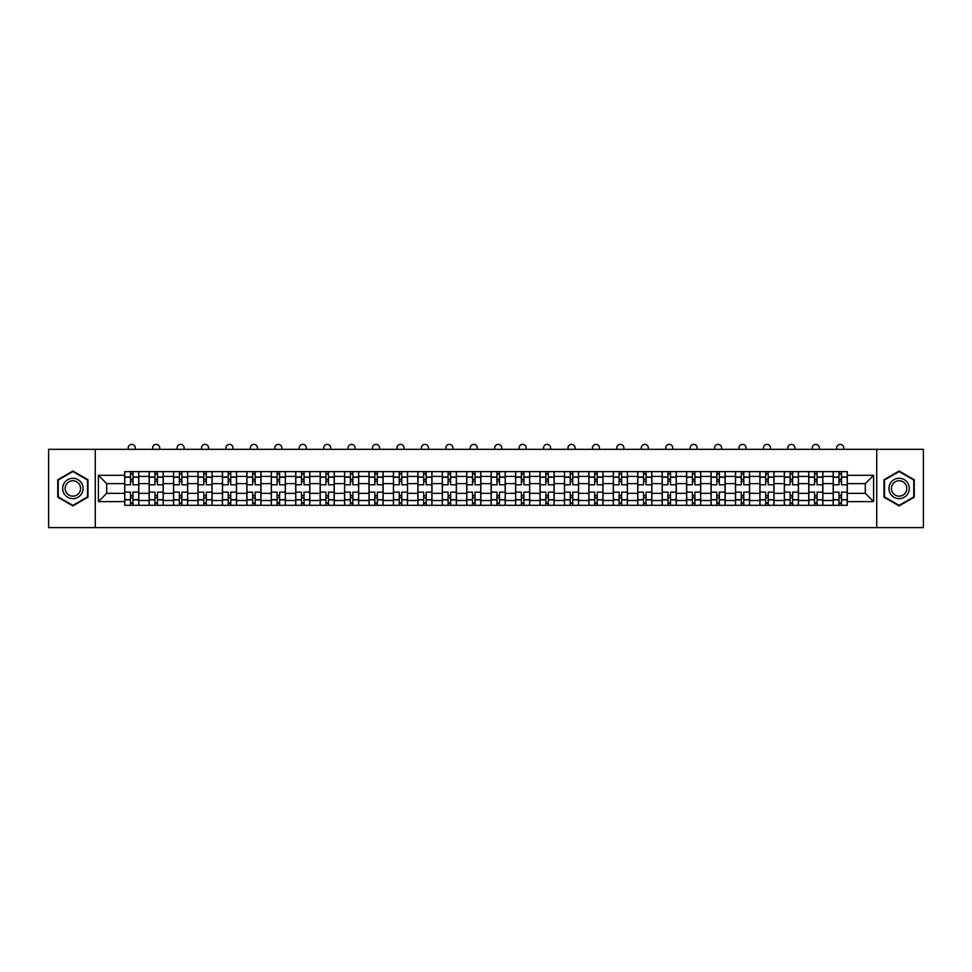 <?xml version="1.0" encoding="UTF-8"?>
<svg xmlns="http://www.w3.org/2000/svg" width="972" height="972" viewBox="0 0 972 972"><rect width="100%" height="100%" fill="white"/><g stroke="black" fill="none" stroke-linecap="round" stroke-linejoin="round"><path stroke-width="1.46" d="M876.732 527.614L923.4 527.614L923.4 449.319L48.6 449.319L48.6 527.614L876.732 527.614L876.732 449.319M149.141 505.306L149.141 476.414L138.802 476.414L138.802 505.306M138.802 476.414L138.802 471.627M149.141 476.414L149.141 471.627M163.235 471.627L163.235 505.306M173.575 505.306L173.575 471.627M187.669 471.627L187.669 505.306M197.996 505.306L197.996 471.627M212.09 471.627L212.09 505.306M222.43 505.306L222.43 471.627M236.524 471.627L236.524 505.306M246.864 505.306L246.864 471.627M260.958 471.627L260.958 505.306M271.297 505.306L271.297 471.627M285.391 471.627L285.391 505.306M295.719 505.306L295.719 471.627M309.813 471.627L309.813 505.306M320.153 505.306L320.153 471.627M334.247 471.627L334.247 505.306M344.586 505.306L344.586 471.627M358.68 471.627L358.68 505.306M369.02 505.306L369.02 471.627M383.114 471.627L383.114 505.306M393.441 505.306L393.441 471.627M407.535 471.627L407.535 505.306M417.875 505.306L417.875 471.627M431.969 471.627L431.969 505.306M442.309 505.306L442.309 471.627M456.403 471.627L456.403 505.306M466.742 505.306L466.742 471.627M480.836 471.627L480.836 505.306M491.164 505.306L491.164 471.627M505.258 471.627L505.258 505.306M515.597 505.306L515.597 471.627M529.691 471.627L529.691 505.306M540.031 505.306L540.031 471.627M554.125 471.627L554.125 505.306M564.465 505.306L564.465 471.627M578.559 471.627L578.559 505.306M588.886 505.306L588.886 471.627M602.98 471.627L602.98 505.306M613.32 505.306L613.32 471.627M627.414 471.627L627.414 505.306M637.754 505.306L637.754 471.627M651.848 471.627L651.848 505.306M662.187 505.306L662.187 471.627M676.281 471.627L676.281 505.306M686.609 505.306L686.609 471.627M700.703 471.627L700.703 505.306M711.042 505.306L711.042 471.627M725.136 471.627L725.136 505.306M735.476 505.306L735.476 471.627M749.57 471.627L749.57 505.306M759.91 505.306L759.91 471.627M774.004 471.627L774.004 505.306M784.331 505.306L784.331 471.627M798.425 471.627L798.425 505.306M808.765 505.306L808.765 471.627M822.859 471.627L822.859 505.306M833.198 505.306L833.198 471.627M833.198 493.326L822.859 493.326M808.765 493.326L798.425 493.326M784.331 493.326L774.004 493.326M759.91 493.326L749.57 493.326M735.476 493.326L725.136 493.326M711.042 493.326L700.703 493.326M686.609 493.326L676.281 493.326M662.187 493.326L651.848 493.326M637.754 493.326L627.414 493.326M613.32 493.326L602.98 493.326M588.886 493.326L578.559 493.326M564.465 493.326L554.125 493.326M540.031 493.326L529.691 493.326M515.597 493.326L505.258 493.326M491.164 493.326L480.836 493.326M466.742 493.326L456.403 493.326M442.309 493.326L431.969 493.326M417.875 493.326L407.535 493.326M393.441 493.326L383.114 493.326M369.02 493.326L358.68 493.326M344.586 493.326L334.247 493.326M320.153 493.326L309.813 493.326M295.719 493.326L285.391 493.326M271.297 493.326L260.958 493.326M246.864 493.326L236.524 493.326M222.43 493.326L212.09 493.326M197.996 493.326L187.669 493.326M173.575 493.326L163.235 493.326M149.141 493.326L138.802 493.326M833.198 483.606L822.859 483.606M808.765 483.606L798.425 483.606M784.331 483.606L774.004 483.606M759.91 483.606L749.57 483.606M735.476 483.606L725.136 483.606M711.042 483.606L700.703 483.606M686.609 483.606L676.281 483.606M662.187 483.606L651.848 483.606M637.754 483.606L627.414 483.606M613.32 483.606L602.98 483.606M588.886 483.606L578.559 483.606M564.465 483.606L554.125 483.606M540.031 483.606L529.691 483.606M515.597 483.606L505.258 483.606M491.164 483.606L480.836 483.606M466.742 483.606L456.403 483.606M442.309 483.606L431.969 483.606M417.875 483.606L407.535 483.606M393.441 483.606L383.114 483.606M369.02 483.606L358.68 483.606M344.586 483.606L334.247 483.606M320.153 483.606L309.813 483.606M295.719 483.606L285.391 483.606M271.297 483.606L260.958 483.606M246.864 483.606L236.524 483.606M222.43 483.606L212.09 483.606M197.996 483.606L187.669 483.606M173.575 483.606L163.235 483.606M149.141 483.606L138.802 483.606M106.701 493.326L124.708 493.326L124.708 483.606L106.701 483.606L106.701 493.326L98.403 501.625L98.403 475.308L124.708 475.308L124.708 483.606M847.292 483.606L847.292 493.326L865.299 493.326L865.299 483.606L847.292 483.606L847.292 471.627L124.708 471.627L124.708 475.308M847.292 475.308L873.597 475.308L873.597 501.625L847.292 501.625L847.292 493.326M124.708 493.326L124.708 505.306L847.292 505.306L847.292 501.625M124.708 501.625L98.403 501.625M95.268 527.614L95.268 449.319M87.99 479.743L72.876 471.019L57.761 479.743L57.761 497.19L72.876 505.914L87.99 497.19L87.99 479.743M914.239 479.743L899.124 471.019L884.01 479.743L884.01 497.19L899.124 505.914L914.239 497.19L914.239 479.743M133.006 502.949L130.503 502.949M130.503 473.984L133.006 473.984M157.44 502.949L154.937 502.949M154.937 473.984L157.44 473.984M181.873 502.949L179.37 502.949M179.37 473.984L181.873 473.984M206.307 502.949L203.792 502.949M203.792 473.984L206.307 473.984M230.729 502.949L228.226 502.949M228.226 473.984L230.729 473.984M255.162 502.949L252.659 502.949M252.659 473.984L255.162 473.984M279.596 502.949L277.093 502.949M277.093 473.984L279.596 473.984M304.029 502.949L301.514 502.949M301.514 473.984L304.029 473.984M328.451 502.949L325.948 502.949M325.948 473.984L328.451 473.984M352.885 502.949L350.382 502.949M350.382 473.984L352.885 473.984M377.318 502.949L374.815 502.949M374.815 473.984L377.318 473.984M401.752 502.949L399.237 502.949M399.237 473.984L401.752 473.984M426.173 502.949L423.671 502.949M423.671 473.984L426.173 473.984M450.607 502.949L448.104 502.949M448.104 473.984L450.607 473.984M475.041 502.949L472.538 502.949M472.538 473.984L475.041 473.984M499.462 502.949L496.959 502.949M496.959 473.984L499.462 473.984M523.896 502.949L521.393 502.949M521.393 473.984L523.896 473.984M548.33 502.949L545.827 502.949M545.827 473.984L548.33 473.984M572.763 502.949L570.248 502.949M570.248 473.984L572.763 473.984M597.185 502.949L594.682 502.949M594.682 473.984L597.185 473.984M621.618 502.949L619.115 502.949M619.115 473.984L621.618 473.984M646.052 502.949L643.549 502.949M643.549 473.984L646.052 473.984M670.486 502.949L667.971 502.949M667.971 473.984L670.486 473.984M694.907 502.949L692.404 502.949M692.404 473.984L694.907 473.984M719.341 502.949L716.838 502.949M716.838 473.984L719.341 473.984M743.774 502.949L741.272 502.949M741.272 473.984L743.774 473.984M768.208 502.949L765.693 502.949M765.693 473.984L768.208 473.984M792.63 502.949L790.127 502.949M790.127 473.984L792.63 473.984M817.063 502.949L814.56 502.949M814.56 473.984L817.063 473.984M841.497 502.949L838.994 502.949M838.994 473.984L841.497 473.984M98.403 475.308L106.701 483.606M865.299 493.326L873.597 501.625M865.299 483.606L873.597 475.308M138.729 505.306L138.729 484.785L133.006 484.785L133.006 471.627M130.503 471.627L130.503 484.785L124.793 484.785L124.793 471.627M135.278 449.319L135.278 447.91A3.524 3.524 0 0 0 131.755 444.386A3.524 3.524 0 0 0 128.231 447.91L128.231 449.319M138.729 484.785L138.729 471.627M124.793 505.306L124.793 492.148L130.503 492.148L130.503 505.306M133.006 505.306L133.006 492.148L138.729 492.148M130.503 481.347L133.006 481.347M124.793 492.148L124.793 484.785M133.006 495.586L130.503 495.586M133.006 503.265L130.503 503.265M130.503 497.628L133.006 497.628M133.006 479.305L130.503 479.305M130.503 473.668L133.006 473.668M64.055 493.557A10.182 10.182 0 0 0 77.967 497.287A10.182 10.182 0 0 0 81.684 483.376A10.182 10.182 0 0 0 67.785 479.646A10.182 10.182 0 0 0 64.055 493.557M66.205 492.318A7.703 7.703 0 0 0 76.727 495.137A7.703 7.703 0 0 0 79.546 484.615A7.703 7.703 0 0 0 69.024 481.796A7.703 7.703 0 0 0 66.205 492.318M72.876 471.554L87.516 480.01L87.516 496.923L72.876 505.379L58.235 496.923L58.235 480.01L72.876 471.554M890.316 493.557A10.182 10.182 0 0 0 904.215 497.287A10.182 10.182 0 0 0 907.945 483.376A10.182 10.182 0 0 0 894.033 479.646A10.182 10.182 0 0 0 890.316 493.557M892.454 492.318A7.703 7.703 0 0 0 902.976 495.137A7.703 7.703 0 0 0 905.795 484.615A7.703 7.703 0 0 0 895.273 481.796A7.703 7.703 0 0 0 892.454 492.318M899.124 471.554L913.765 480.01L913.765 496.923L899.124 505.379L884.484 496.923L884.484 480.01L899.124 471.554M163.162 505.306L163.162 484.785L157.44 484.785L157.44 471.627M154.937 471.627L154.937 484.785L149.214 484.785L149.214 471.627M159.712 449.319L159.712 447.91A3.524 3.524 0 0 0 156.188 444.386A3.524 3.524 0 0 0 152.665 447.91L152.665 449.319M163.162 484.785L163.162 471.627M149.214 505.306L149.214 492.148L154.937 492.148L154.937 505.306M157.44 505.306L157.44 492.148L163.162 492.148M154.937 481.347L157.44 481.347M149.214 492.148L149.214 484.785M157.44 495.586L154.937 495.586M157.44 503.265L154.937 503.265M154.937 497.628L157.44 497.628M157.44 479.305L154.937 479.305M154.937 473.668L157.44 473.668M187.584 505.306L187.584 484.785L181.873 484.785L181.873 471.627M179.37 471.627L179.37 484.785L173.648 484.785L173.648 471.627M184.145 449.319L184.145 447.91A3.524 3.524 0 0 0 180.622 444.386A3.524 3.524 0 0 0 177.098 447.91L177.098 449.319M187.584 484.785L187.584 471.627M173.648 505.306L173.648 492.148L179.37 492.148L179.37 505.306M181.873 505.306L181.873 492.148L187.584 492.148M179.37 481.347L181.873 481.347M173.648 492.148L173.648 484.785M181.873 495.586L179.37 495.586M181.873 503.265L179.37 503.265M179.37 497.628L181.873 497.628M181.873 479.305L179.37 479.305M179.37 473.668L181.873 473.668M212.018 505.306L212.018 484.785L206.307 484.785L206.307 471.627M203.792 471.627L203.792 484.785L198.081 484.785L198.081 471.627M208.567 449.319L208.567 447.91A3.524 3.524 0 0 0 205.043 444.386A3.524 3.524 0 0 0 201.52 447.91L201.52 449.319M212.018 484.785L212.018 471.627M198.081 505.306L198.081 492.148L203.792 492.148L203.792 505.306M206.307 505.306L206.307 492.148L212.018 492.148M203.792 481.347L206.307 481.347M198.081 492.148L198.081 484.785M206.307 495.586L203.792 495.586M206.307 503.265L203.792 503.265M203.792 497.628L206.307 497.628M206.307 479.305L203.792 479.305M203.792 473.668L206.307 473.668M236.451 505.306L236.451 484.785L230.729 484.785L230.729 471.627M228.226 471.627L228.226 484.785L222.515 484.785L222.515 471.627M233.001 449.319L233.001 447.91A3.524 3.524 0 0 0 229.477 444.386A3.524 3.524 0 0 0 225.954 447.91L225.954 449.319M236.451 484.785L236.451 471.627M222.515 505.306L222.515 492.148L228.226 492.148L228.226 505.306M230.729 505.306L230.729 492.148L236.451 492.148M228.226 481.347L230.729 481.347M222.515 492.148L222.515 484.785M230.729 495.586L228.226 495.586M230.729 503.265L228.226 503.265M228.226 497.628L230.729 497.628M230.729 479.305L228.226 479.305M228.226 473.668L230.729 473.668M260.885 505.306L260.885 484.785L255.162 484.785L255.162 471.627M252.659 471.627L252.659 484.785L246.937 484.785L246.937 471.627M257.434 449.319L257.434 447.91A3.524 3.524 0 0 0 253.911 444.386A3.524 3.524 0 0 0 250.387 447.91L250.387 449.319M260.885 484.785L260.885 471.627M246.937 505.306L246.937 492.148L252.659 492.148L252.659 505.306M255.162 505.306L255.162 492.148L260.885 492.148M252.659 481.347L255.162 481.347M246.937 492.148L246.937 484.785M255.162 495.586L252.659 495.586M255.162 503.265L252.659 503.265M252.659 497.628L255.162 497.628M255.162 479.305L252.659 479.305M252.659 473.668L255.162 473.668M285.306 505.306L285.306 484.785L279.596 484.785L279.596 471.627M277.093 471.627L277.093 484.785L271.37 484.785L271.37 471.627M281.868 449.319L281.868 447.91A3.524 3.524 0 0 0 278.344 444.386A3.524 3.524 0 0 0 274.821 447.91L274.821 449.319M285.306 484.785L285.306 471.627M271.37 505.306L271.37 492.148L277.093 492.148L277.093 505.306M279.596 505.306L279.596 492.148L285.306 492.148M277.093 481.347L279.596 481.347M271.37 492.148L271.37 484.785M279.596 495.586L277.093 495.586M279.596 503.265L277.093 503.265M277.093 497.628L279.596 497.628M279.596 479.305L277.093 479.305M277.093 473.668L279.596 473.668M309.74 505.306L309.74 484.785L304.029 484.785L304.029 471.627M301.514 471.627L301.514 484.785L295.804 484.785L295.804 471.627M306.289 449.319L306.289 447.91A3.524 3.524 0 0 0 302.766 444.386A3.524 3.524 0 0 0 299.242 447.91L299.242 449.319M309.74 484.785L309.74 471.627M295.804 505.306L295.804 492.148L301.514 492.148L301.514 505.306M304.029 505.306L304.029 492.148L309.74 492.148M301.514 481.347L304.029 481.347M295.804 492.148L295.804 484.785M304.029 495.586L301.514 495.586M304.029 503.265L301.514 503.265M301.514 497.628L304.029 497.628M304.029 479.305L301.514 479.305M301.514 473.668L304.029 473.668M334.174 505.306L334.174 484.785L328.451 484.785L328.451 471.627M325.948 471.627L325.948 484.785L320.238 484.785L320.238 471.627M330.723 449.319L330.723 447.91A3.524 3.524 0 0 0 327.2 444.386A3.524 3.524 0 0 0 323.676 447.91L323.676 449.319M334.174 484.785L334.174 471.627M320.238 505.306L320.238 492.148L325.948 492.148L325.948 505.306M328.451 505.306L328.451 492.148L334.174 492.148M325.948 481.347L328.451 481.347M320.238 492.148L320.238 484.785M328.451 495.586L325.948 495.586M328.451 503.265L325.948 503.265M325.948 497.628L328.451 497.628M328.451 479.305L325.948 479.305M325.948 473.668L328.451 473.668M358.607 505.306L358.607 484.785L352.885 484.785L352.885 471.627M350.382 471.627L350.382 484.785L344.659 484.785L344.659 471.627M355.157 449.319L355.157 447.91A3.524 3.524 0 0 0 351.633 444.386A3.524 3.524 0 0 0 348.11 447.91L348.11 449.319M358.607 484.785L358.607 471.627M344.659 505.306L344.659 492.148L350.382 492.148L350.382 505.306M352.885 505.306L352.885 492.148L358.607 492.148M350.382 481.347L352.885 481.347M344.659 492.148L344.659 484.785M352.885 495.586L350.382 495.586M352.885 503.265L350.382 503.265M350.382 497.628L352.885 497.628M352.885 479.305L350.382 479.305M350.382 473.668L352.885 473.668M383.029 505.306L383.029 484.785L377.318 484.785L377.318 471.627M374.815 471.627L374.815 484.785L369.093 484.785L369.093 471.627M379.59 449.319L379.59 447.91A3.524 3.524 0 0 0 376.067 444.386A3.524 3.524 0 0 0 372.543 447.91L372.543 449.319M383.029 484.785L383.029 471.627M369.093 505.306L369.093 492.148L374.815 492.148L374.815 505.306M377.318 505.306L377.318 492.148L383.029 492.148M374.815 481.347L377.318 481.347M369.093 492.148L369.093 484.785M377.318 495.586L374.815 495.586M377.318 503.265L374.815 503.265M374.815 497.628L377.318 497.628M377.318 479.305L374.815 479.305M374.815 473.668L377.318 473.668M407.462 505.306L407.462 484.785L401.752 484.785L401.752 471.627M399.237 471.627L399.237 484.785L393.526 484.785L393.526 471.627M404.012 449.319L404.012 447.91A3.524 3.524 0 0 0 400.488 444.386A3.524 3.524 0 0 0 396.965 447.91L396.965 449.319M407.462 484.785L407.462 471.627M393.526 505.306L393.526 492.148L399.237 492.148L399.237 505.306M401.752 505.306L401.752 492.148L407.462 492.148M399.237 481.347L401.752 481.347M393.526 492.148L393.526 484.785M401.752 495.586L399.237 495.586M401.752 503.265L399.237 503.265M399.237 497.628L401.752 497.628M401.752 479.305L399.237 479.305M399.237 473.668L401.752 473.668M431.896 505.306L431.896 484.785L426.173 484.785L426.173 471.627M423.671 471.627L423.671 484.785L417.96 484.785L417.96 471.627M428.445 449.319L428.445 447.91A3.524 3.524 0 0 0 424.922 444.386A3.524 3.524 0 0 0 421.398 447.91L421.398 449.319M431.896 484.785L431.896 471.627M417.96 505.306L417.96 492.148L423.671 492.148L423.671 505.306M426.173 505.306L426.173 492.148L431.896 492.148M423.671 481.347L426.173 481.347M417.96 492.148L417.96 484.785M426.173 495.586L423.671 495.586M426.173 503.265L423.671 503.265M423.671 497.628L426.173 497.628M426.173 479.305L423.671 479.305M423.671 473.668L426.173 473.668M456.318 505.306L456.318 484.785L450.607 484.785L450.607 471.627M448.104 471.627L448.104 484.785L442.382 484.785L442.382 471.627M452.879 449.319L452.879 447.91A3.524 3.524 0 0 0 449.356 444.386A3.524 3.524 0 0 0 445.832 447.91L445.832 449.319M456.318 484.785L456.318 471.627M442.382 505.306L442.382 492.148L448.104 492.148L448.104 505.306M450.607 505.306L450.607 492.148L456.318 492.148M448.104 481.347L450.607 481.347M442.382 492.148L442.382 484.785M450.607 495.586L448.104 495.586M450.607 503.265L448.104 503.265M448.104 497.628L450.607 497.628M450.607 479.305L448.104 479.305M448.104 473.668L450.607 473.668M480.751 505.306L480.751 484.785L475.041 484.785L475.041 471.627M472.538 471.627L472.538 484.785L466.815 484.785L466.815 471.627M477.313 449.319L477.313 447.91A3.524 3.524 0 0 0 473.789 444.386A3.524 3.524 0 0 0 470.266 447.91L470.266 449.319M480.751 484.785L480.751 471.627M466.815 505.306L466.815 492.148L472.538 492.148L472.538 505.306M475.041 505.306L475.041 492.148L480.751 492.148M472.538 481.347L475.041 481.347M466.815 492.148L466.815 484.785M475.041 495.586L472.538 495.586M475.041 503.265L472.538 503.265M472.538 497.628L475.041 497.628M475.041 479.305L472.538 479.305M472.538 473.668L475.041 473.668M505.185 505.306L505.185 484.785L499.462 484.785L499.462 471.627M496.959 471.627L496.959 484.785L491.249 484.785L491.249 471.627M501.734 449.319L501.734 447.91A3.524 3.524 0 0 0 498.211 444.386A3.524 3.524 0 0 0 494.687 447.91L494.687 449.319M505.185 484.785L505.185 471.627M491.249 505.306L491.249 492.148L496.959 492.148L496.959 505.306M499.462 505.306L499.462 492.148L505.185 492.148M496.959 481.347L499.462 481.347M491.249 492.148L491.249 484.785M499.462 495.586L496.959 495.586M499.462 503.265L496.959 503.265M496.959 497.628L499.462 497.628M499.462 479.305L496.959 479.305M496.959 473.668L499.462 473.668M529.619 505.306L529.619 484.785L523.896 484.785L523.896 471.627M521.393 471.627L521.393 484.785L515.682 484.785L515.682 471.627M526.168 449.319L526.168 447.91A3.524 3.524 0 0 0 522.644 444.386A3.524 3.524 0 0 0 519.121 447.91L519.121 449.319M529.619 484.785L529.619 471.627M515.682 505.306L515.682 492.148L521.393 492.148L521.393 505.306M523.896 505.306L523.896 492.148L529.619 492.148M521.393 481.347L523.896 481.347M515.682 492.148L515.682 484.785M523.896 495.586L521.393 495.586M523.896 503.265L521.393 503.265M521.393 497.628L523.896 497.628M523.896 479.305L521.393 479.305M521.393 473.668L523.896 473.668M554.04 505.306L554.04 484.785L548.33 484.785L548.33 471.627M545.827 471.627L545.827 484.785L540.104 484.785L540.104 471.627M550.602 449.319L550.602 447.91A3.524 3.524 0 0 0 547.078 444.386A3.524 3.524 0 0 0 543.555 447.91L543.555 449.319M554.04 484.785L554.04 471.627M540.104 505.306L540.104 492.148L545.827 492.148L545.827 505.306M548.33 505.306L548.33 492.148L554.04 492.148M545.827 481.347L548.33 481.347M540.104 492.148L540.104 484.785M548.33 495.586L545.827 495.586M548.33 503.265L545.827 503.265M545.827 497.628L548.33 497.628M548.33 479.305L545.827 479.305M545.827 473.668L548.33 473.668M578.474 505.306L578.474 484.785L572.763 484.785L572.763 471.627M570.248 471.627L570.248 484.785L564.538 484.785L564.538 471.627M575.035 449.319L575.035 447.91A3.524 3.524 0 0 0 571.512 444.386A3.524 3.524 0 0 0 567.988 447.91L567.988 449.319M578.474 484.785L578.474 471.627M564.538 505.306L564.538 492.148L570.248 492.148L570.248 505.306M572.763 505.306L572.763 492.148L578.474 492.148M570.248 481.347L572.763 481.347M564.538 492.148L564.538 484.785M572.763 495.586L570.248 495.586M572.763 503.265L570.248 503.265M570.248 497.628L572.763 497.628M572.763 479.305L570.248 479.305M570.248 473.668L572.763 473.668M602.907 505.306L602.907 484.785L597.185 484.785L597.185 471.627M594.682 471.627L594.682 484.785L588.971 484.785L588.971 471.627M599.457 449.319L599.457 447.91A3.524 3.524 0 0 0 595.933 444.386A3.524 3.524 0 0 0 592.41 447.91L592.41 449.319M602.907 484.785L602.907 471.627M588.971 505.306L588.971 492.148L594.682 492.148L594.682 505.306M597.185 505.306L597.185 492.148L602.907 492.148M594.682 481.347L597.185 481.347M588.971 492.148L588.971 484.785M597.185 495.586L594.682 495.586M597.185 503.265L594.682 503.265M594.682 497.628L597.185 497.628M597.185 479.305L594.682 479.305M594.682 473.668L597.185 473.668M627.341 505.306L627.341 484.785L621.618 484.785L621.618 471.627M619.115 471.627L619.115 484.785L613.393 484.785L613.393 471.627M623.89 449.319L623.89 447.91A3.524 3.524 0 0 0 620.367 444.386A3.524 3.524 0 0 0 616.843 447.91L616.843 449.319M627.341 484.785L627.341 471.627M613.393 505.306L613.393 492.148L619.115 492.148L619.115 505.306M621.618 505.306L621.618 492.148L627.341 492.148M619.115 481.347L621.618 481.347M613.393 492.148L613.393 484.785M621.618 495.586L619.115 495.586M621.618 503.265L619.115 503.265M619.115 497.628L621.618 497.628M621.618 479.305L619.115 479.305M619.115 473.668L621.618 473.668M651.762 505.306L651.762 484.785L646.052 484.785L646.052 471.627M643.549 471.627L643.549 484.785L637.826 484.785L637.826 471.627M648.324 449.319L648.324 447.91A3.524 3.524 0 0 0 644.801 444.386A3.524 3.524 0 0 0 641.277 447.91L641.277 449.319M651.762 484.785L651.762 471.627M637.826 505.306L637.826 492.148L643.549 492.148L643.549 505.306M646.052 505.306L646.052 492.148L651.762 492.148M643.549 481.347L646.052 481.347M637.826 492.148L637.826 484.785M646.052 495.586L643.549 495.586M646.052 503.265L643.549 503.265M643.549 497.628L646.052 497.628M646.052 479.305L643.549 479.305M643.549 473.668L646.052 473.668M676.196 505.306L676.196 484.785L670.486 484.785L670.486 471.627M667.971 471.627L667.971 484.785L662.26 484.785L662.26 471.627M672.758 449.319L672.758 447.91A3.524 3.524 0 0 0 669.234 444.386A3.524 3.524 0 0 0 665.711 447.91L665.711 449.319M676.196 484.785L676.196 471.627M662.26 505.306L662.26 492.148L667.971 492.148L667.971 505.306M670.486 505.306L670.486 492.148L676.196 492.148M667.971 481.347L670.486 481.347M662.26 492.148L662.26 484.785M670.486 495.586L667.971 495.586M670.486 503.265L667.971 503.265M667.971 497.628L670.486 497.628M670.486 479.305L667.971 479.305M667.971 473.668L670.486 473.668M700.63 505.306L700.63 484.785L694.907 484.785L694.907 471.627M692.404 471.627L692.404 484.785L686.694 484.785L686.694 471.627M697.179 449.319L697.179 447.91A3.524 3.524 0 0 0 693.656 444.386A3.524 3.524 0 0 0 690.132 447.91L690.132 449.319M700.63 484.785L700.63 471.627M686.694 505.306L686.694 492.148L692.404 492.148L692.404 505.306M694.907 505.306L694.907 492.148L700.63 492.148M692.404 481.347L694.907 481.347M686.694 492.148L686.694 484.785M694.907 495.586L692.404 495.586M694.907 503.265L692.404 503.265M692.404 497.628L694.907 497.628M694.907 479.305L692.404 479.305M692.404 473.668L694.907 473.668M725.063 505.306L725.063 484.785L719.341 484.785L719.341 471.627M716.838 471.627L716.838 484.785L711.115 484.785L711.115 471.627M721.613 449.319L721.613 447.91A3.524 3.524 0 0 0 718.089 444.386A3.524 3.524 0 0 0 714.566 447.91L714.566 449.319M725.063 484.785L725.063 471.627M711.115 505.306L711.115 492.148L716.838 492.148L716.838 505.306M719.341 505.306L719.341 492.148L725.063 492.148M716.838 481.347L719.341 481.347M711.115 492.148L711.115 484.785M719.341 495.586L716.838 495.586M719.341 503.265L716.838 503.265M716.838 497.628L719.341 497.628M719.341 479.305L716.838 479.305M716.838 473.668L719.341 473.668M749.485 505.306L749.485 484.785L743.774 484.785L743.774 471.627M741.272 471.627L741.272 484.785L735.549 484.785L735.549 471.627M746.046 449.319L746.046 447.91A3.524 3.524 0 0 0 742.523 444.386A3.524 3.524 0 0 0 738.999 447.91L738.999 449.319M749.485 484.785L749.485 471.627M735.549 505.306L735.549 492.148L741.272 492.148L741.272 505.306M743.774 505.306L743.774 492.148L749.485 492.148M741.272 481.347L743.774 481.347M735.549 492.148L735.549 484.785M743.774 495.586L741.272 495.586M743.774 503.265L741.272 503.265M741.272 497.628L743.774 497.628M743.774 479.305L741.272 479.305M741.272 473.668L743.774 473.668M773.919 505.306L773.919 484.785L768.208 484.785L768.208 471.627M765.693 471.627L765.693 484.785L759.983 484.785L759.983 471.627M770.48 449.319L770.48 447.91A3.524 3.524 0 0 0 766.957 444.386A3.524 3.524 0 0 0 763.433 447.91L763.433 449.319M773.919 484.785L773.919 471.627M759.983 505.306L759.983 492.148L765.693 492.148L765.693 505.306M768.208 505.306L768.208 492.148L773.919 492.148M765.693 481.347L768.208 481.347M759.983 492.148L759.983 484.785M768.208 495.586L765.693 495.586M768.208 503.265L765.693 503.265M765.693 497.628L768.208 497.628M768.208 479.305L765.693 479.305M765.693 473.668L768.208 473.668M798.352 505.306L798.352 484.785L792.63 484.785L792.63 471.627M790.127 471.627L790.127 484.785L784.416 484.785L784.416 471.627M794.902 449.319L794.902 447.91A3.524 3.524 0 0 0 791.378 444.386A3.524 3.524 0 0 0 787.855 447.91L787.855 449.319M798.352 484.785L798.352 471.627M784.416 505.306L784.416 492.148L790.127 492.148L790.127 505.306M792.63 505.306L792.63 492.148L798.352 492.148M790.127 481.347L792.63 481.347M784.416 492.148L784.416 484.785M792.63 495.586L790.127 495.586M792.63 503.265L790.127 503.265M790.127 497.628L792.63 497.628M792.63 479.305L790.127 479.305M790.127 473.668L792.63 473.668M822.786 505.306L822.786 484.785L817.063 484.785L817.063 471.627M814.56 471.627L814.56 484.785L808.838 484.785L808.838 471.627M819.335 449.319L819.335 447.91A3.524 3.524 0 0 0 815.812 444.386A3.524 3.524 0 0 0 812.288 447.91L812.288 449.319M822.786 484.785L822.786 471.627M808.838 505.306L808.838 492.148L814.56 492.148L814.56 505.306M817.063 505.306L817.063 492.148L822.786 492.148M814.56 481.347L817.063 481.347M808.838 492.148L808.838 484.785M817.063 495.586L814.56 495.586M817.063 503.265L814.56 503.265M814.56 497.628L817.063 497.628M817.063 479.305L814.56 479.305M814.56 473.668L817.063 473.668M847.207 505.306L847.207 484.785L841.497 484.785L841.497 471.627M838.994 471.627L838.994 484.785L833.271 484.785L833.271 471.627M843.769 449.319L843.769 447.91A3.524 3.524 0 0 0 840.245 444.386A3.524 3.524 0 0 0 836.722 447.91L836.722 449.319M847.207 484.785L847.207 471.627M833.271 505.306L833.271 492.148L838.994 492.148L838.994 505.306M841.497 505.306L841.497 492.148L847.207 492.148M838.994 481.347L841.497 481.347M833.271 492.148L833.271 484.785M841.497 495.586L838.994 495.586M841.497 503.265L838.994 503.265M838.994 497.628L841.497 497.628M841.497 479.305L838.994 479.305M838.994 473.668L841.497 473.668M808.765 476.414L798.425 476.414M784.331 476.414L774.004 476.414M759.91 476.414L749.57 476.414M735.476 476.414L725.136 476.414M711.042 476.414L700.703 476.414M686.609 476.414L676.281 476.414M662.187 476.414L651.848 476.414M637.754 476.414L627.414 476.414M613.32 476.414L602.98 476.414M588.886 476.414L578.559 476.414M564.465 476.414L554.125 476.414M540.031 476.414L529.691 476.414M515.597 476.414L505.258 476.414M491.164 476.414L480.836 476.414M466.742 476.414L456.403 476.414M442.309 476.414L431.969 476.414M417.875 476.414L407.535 476.414M393.441 476.414L383.114 476.414M369.02 476.414L358.68 476.414M344.586 476.414L334.247 476.414M320.153 476.414L309.813 476.414M295.719 476.414L285.391 476.414M271.297 476.414L260.958 476.414M246.864 476.414L236.524 476.414M222.43 476.414L212.09 476.414M197.996 476.414L187.669 476.414M173.575 476.414L163.235 476.414M833.198 476.414L822.859 476.414M808.765 500.519L798.425 500.519M784.331 500.519L774.004 500.519M759.91 500.519L749.57 500.519M735.476 500.519L725.136 500.519M711.042 500.519L700.703 500.519M686.609 500.519L676.281 500.519M662.187 500.519L651.848 500.519M637.754 500.519L627.414 500.519M613.32 500.519L602.98 500.519M588.886 500.519L578.559 500.519M564.465 500.519L554.125 500.519M540.031 500.519L529.691 500.519M515.597 500.519L505.258 500.519M491.164 500.519L480.836 500.519M466.742 500.519L456.403 500.519M442.309 500.519L431.969 500.519M417.875 500.519L407.535 500.519M393.441 500.519L383.114 500.519M369.02 500.519L358.68 500.519M344.586 500.519L334.247 500.519M320.153 500.519L309.813 500.519M295.719 500.519L285.391 500.519M271.297 500.519L260.958 500.519M246.864 500.519L236.524 500.519M222.43 500.519L212.09 500.519M197.996 500.519L187.669 500.519M173.575 500.519L163.235 500.519M149.141 500.519L138.802 500.519M833.198 500.519L822.859 500.519M138.729 477.033L133.006 477.033M130.503 477.033L124.793 477.033M130.503 477.24L124.793 477.24M130.503 499.693L124.793 499.693M130.503 499.9L124.793 499.9M138.729 499.9L133.006 499.9M138.729 477.24L133.006 477.24M138.729 499.693L133.006 499.693M163.162 477.033L157.44 477.033M154.937 477.033L149.214 477.033M154.937 477.24L149.214 477.24M154.937 499.693L149.214 499.693M154.937 499.9L149.214 499.9M163.162 499.9L157.44 499.9M163.162 477.24L157.44 477.24M163.162 499.693L157.44 499.693M187.584 477.033L181.873 477.033M179.37 477.033L173.648 477.033M179.37 477.24L173.648 477.24M179.37 499.693L173.648 499.693M179.37 499.9L173.648 499.9M187.584 499.9L181.873 499.9M187.584 477.24L181.873 477.24M187.584 499.693L181.873 499.693M212.018 477.033L206.307 477.033M203.792 477.033L198.081 477.033M203.792 477.24L198.081 477.24M203.792 499.693L198.081 499.693M203.792 499.9L198.081 499.9M212.018 499.9L206.307 499.9M212.018 477.24L206.307 477.24M212.018 499.693L206.307 499.693M236.451 477.033L230.729 477.033M228.226 477.033L222.515 477.033M228.226 477.24L222.515 477.24M228.226 499.693L222.515 499.693M228.226 499.9L222.515 499.9M236.451 499.9L230.729 499.9M236.451 477.24L230.729 477.24M236.451 499.693L230.729 499.693M260.885 477.033L255.162 477.033M252.659 477.033L246.937 477.033M252.659 477.24L246.937 477.24M252.659 499.693L246.937 499.693M252.659 499.9L246.937 499.9M260.885 499.9L255.162 499.9M260.885 477.24L255.162 477.24M260.885 499.693L255.162 499.693M285.306 477.033L279.596 477.033M277.093 477.033L271.37 477.033M277.093 477.24L271.37 477.24M277.093 499.693L271.37 499.693M277.093 499.9L271.37 499.9M285.306 499.9L279.596 499.9M285.306 477.24L279.596 477.24M285.306 499.693L279.596 499.693M309.74 477.033L304.029 477.033M301.514 477.033L295.804 477.033M301.514 477.24L295.804 477.24M301.514 499.693L295.804 499.693M301.514 499.9L295.804 499.9M309.74 499.9L304.029 499.9M309.74 477.24L304.029 477.24M309.74 499.693L304.029 499.693M334.174 477.033L328.451 477.033M325.948 477.033L320.238 477.033M325.948 477.24L320.238 477.24M325.948 499.693L320.238 499.693M325.948 499.9L320.238 499.9M334.174 499.9L328.451 499.9M334.174 477.24L328.451 477.24M334.174 499.693L328.451 499.693M358.607 477.033L352.885 477.033M350.382 477.033L344.659 477.033M350.382 477.24L344.659 477.24M350.382 499.693L344.659 499.693M350.382 499.9L344.659 499.9M358.607 499.9L352.885 499.9M358.607 477.24L352.885 477.24M358.607 499.693L352.885 499.693M383.029 477.033L377.318 477.033M374.815 477.033L369.093 477.033M374.815 477.24L369.093 477.24M374.815 499.693L369.093 499.693M374.815 499.9L369.093 499.9M383.029 499.9L377.318 499.9M383.029 477.24L377.318 477.24M383.029 499.693L377.318 499.693M407.462 477.033L401.752 477.033M399.237 477.033L393.526 477.033M399.237 477.24L393.526 477.24M399.237 499.693L393.526 499.693M399.237 499.9L393.526 499.9M407.462 499.9L401.752 499.9M407.462 477.24L401.752 477.24M407.462 499.693L401.752 499.693M431.896 477.033L426.173 477.033M423.671 477.033L417.96 477.033M423.671 477.24L417.96 477.24M423.671 499.693L417.96 499.693M423.671 499.9L417.96 499.9M431.896 499.9L426.173 499.9M431.896 477.24L426.173 477.24M431.896 499.693L426.173 499.693M456.318 477.033L450.607 477.033M448.104 477.033L442.382 477.033M448.104 477.24L442.382 477.24M448.104 499.693L442.382 499.693M448.104 499.9L442.382 499.9M456.318 499.9L450.607 499.9M456.318 477.24L450.607 477.24M456.318 499.693L450.607 499.693M480.751 477.033L475.041 477.033M472.538 477.033L466.815 477.033M472.538 477.24L466.815 477.24M472.538 499.693L466.815 499.693M472.538 499.9L466.815 499.9M480.751 499.9L475.041 499.9M480.751 477.24L475.041 477.24M480.751 499.693L475.041 499.693M505.185 477.033L499.462 477.033M496.959 477.033L491.249 477.033M496.959 477.24L491.249 477.24M496.959 499.693L491.249 499.693M496.959 499.9L491.249 499.9M505.185 499.9L499.462 499.9M505.185 477.24L499.462 477.24M505.185 499.693L499.462 499.693M529.619 477.033L523.896 477.033M521.393 477.033L515.682 477.033M521.393 477.24L515.682 477.24M521.393 499.693L515.682 499.693M521.393 499.9L515.682 499.9M529.619 499.9L523.896 499.9M529.619 477.24L523.896 477.24M529.619 499.693L523.896 499.693M554.04 477.033L548.33 477.033M545.827 477.033L540.104 477.033M545.827 477.24L540.104 477.24M545.827 499.693L540.104 499.693M545.827 499.9L540.104 499.9M554.04 499.9L548.33 499.9M554.04 477.24L548.33 477.24M554.04 499.693L548.33 499.693M578.474 477.033L572.763 477.033M570.248 477.033L564.538 477.033M570.248 477.24L564.538 477.24M570.248 499.693L564.538 499.693M570.248 499.9L564.538 499.9M578.474 499.9L572.763 499.9M578.474 477.24L572.763 477.24M578.474 499.693L572.763 499.693M602.907 477.033L597.185 477.033M594.682 477.033L588.971 477.033M594.682 477.24L588.971 477.24M594.682 499.693L588.971 499.693M594.682 499.9L588.971 499.9M602.907 499.9L597.185 499.9M602.907 477.24L597.185 477.24M602.907 499.693L597.185 499.693M627.341 477.033L621.618 477.033M619.115 477.033L613.393 477.033M619.115 477.24L613.393 477.24M619.115 499.693L613.393 499.693M619.115 499.9L613.393 499.9M627.341 499.9L621.618 499.9M627.341 477.24L621.618 477.24M627.341 499.693L621.618 499.693M651.762 477.033L646.052 477.033M643.549 477.033L637.826 477.033M643.549 477.24L637.826 477.24M643.549 499.693L637.826 499.693M643.549 499.9L637.826 499.9M651.762 499.9L646.052 499.9M651.762 477.24L646.052 477.24M651.762 499.693L646.052 499.693M676.196 477.033L670.486 477.033M667.971 477.033L662.26 477.033M667.971 477.24L662.26 477.24M667.971 499.693L662.26 499.693M667.971 499.9L662.26 499.9M676.196 499.9L670.486 499.9M676.196 477.24L670.486 477.24M676.196 499.693L670.486 499.693M700.63 477.033L694.907 477.033M692.404 477.033L686.694 477.033M692.404 477.24L686.694 477.24M692.404 499.693L686.694 499.693M692.404 499.9L686.694 499.9M700.63 499.9L694.907 499.9M700.63 477.24L694.907 477.24M700.63 499.693L694.907 499.693M725.063 477.033L719.341 477.033M716.838 477.033L711.115 477.033M716.838 477.24L711.115 477.24M716.838 499.693L711.115 499.693M716.838 499.9L711.115 499.9M725.063 499.9L719.341 499.9M725.063 477.24L719.341 477.24M725.063 499.693L719.341 499.693M749.485 477.033L743.774 477.033M741.272 477.033L735.549 477.033M741.272 477.24L735.549 477.24M741.272 499.693L735.549 499.693M741.272 499.9L735.549 499.9M749.485 499.9L743.774 499.9M749.485 477.24L743.774 477.24M749.485 499.693L743.774 499.693M773.919 477.033L768.208 477.033M765.693 477.033L759.983 477.033M765.693 477.24L759.983 477.24M765.693 499.693L759.983 499.693M765.693 499.9L759.983 499.9M773.919 499.9L768.208 499.9M773.919 477.24L768.208 477.24M773.919 499.693L768.208 499.693M798.352 477.033L792.63 477.033M790.127 477.033L784.416 477.033M790.127 477.24L784.416 477.24M790.127 499.693L784.416 499.693M790.127 499.9L784.416 499.9M798.352 499.9L792.63 499.9M798.352 477.24L792.63 477.24M798.352 499.693L792.63 499.693M822.786 477.033L817.063 477.033M814.56 477.033L808.838 477.033M814.56 477.24L808.838 477.24M814.56 499.693L808.838 499.693M814.56 499.9L808.838 499.9M822.786 499.9L817.063 499.9M822.786 477.24L817.063 477.24M822.786 499.693L817.063 499.693M847.207 477.033L841.497 477.033M838.994 477.033L833.271 477.033M838.994 477.24L833.271 477.24M838.994 499.693L833.271 499.693M838.994 499.9L833.271 499.9M847.207 499.9L841.497 499.9M847.207 477.24L841.497 477.24M847.207 499.693L841.497 499.693"/></g></svg>
